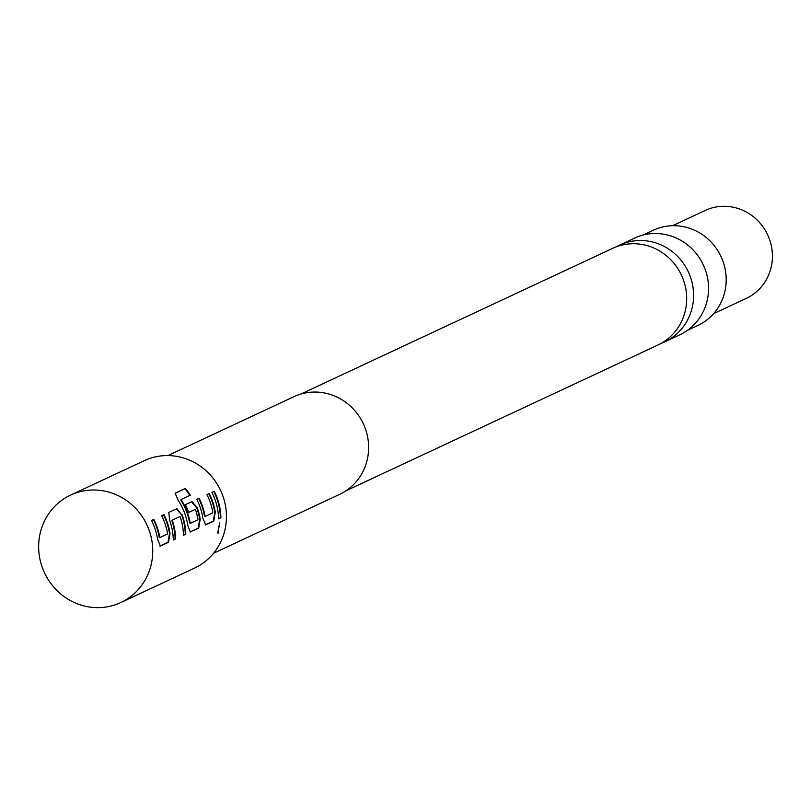 <?xml version="1.0" encoding="UTF-8"?>
<svg xmlns="http://www.w3.org/2000/svg" width="810" height="810" viewBox="0 0 810 810"><rect width="100%" height="100%" fill="white"/><g stroke="black" fill="none" stroke-linecap="round" stroke-linejoin="round"><path stroke-width="1.21" d="M219.682 522.865L217.961 533.172L219.682 522.865M616.258 246.827A53.379 50.888 65 0 1 619.65 245.086A53.379 50.888 65 0 1 691.922 281.941A53.379 50.888 65 0 1 664.838 341.8A53.379 50.888 65 0 1 661.324 343.278M159.843 546.072L168.004 542.254L169.503 533.466A58.765 56.032 -115 0 0 168.348 527.766A58.765 56.032 -115 0 0 163.529 514.876L161.666 515.747M159.945 537.516L159.185 537.101A58.765 56.032 -115 0 0 158.213 532.504A58.765 56.032 -115 0 0 153.394 519.615L151.531 520.465A59.302 56.538 -115 0 1 156.401 533.476A59.302 56.538 -115 0 1 157.555 539.227L160.4 546.062L168.531 542.265L170.009 533.405A59.302 56.538 -115 0 0 168.855 527.654A59.302 56.538 -115 0 0 163.984 514.644L161.666 515.727A59.302 56.538 -115 0 1 166.536 528.738A59.302 56.538 -115 0 1 167.508 533.375L167.447 534.003L159.945 537.516L159.691 537.03A59.302 56.538 -115 0 0 158.719 532.393A59.302 56.538 -115 0 0 153.849 519.382M183.455 535.035L185.257 534.195A58.765 56.032 -115 0 0 183.445 520.719A58.765 56.032 -115 0 0 181.713 515.038L176.904 508.609L168.784 512.406L169.746 520.688A59.302 56.538 -115 0 1 171.487 526.429A59.302 56.538 -115 0 1 173.32 540.017L175.648 538.933A59.302 56.538 -115 0 0 173.806 525.336A59.302 56.538 -115 0 0 172.439 520.678L172.409 520.071L179.911 516.557L180.255 517.023A59.302 56.538 -115 0 1 181.622 521.691A59.302 56.538 -115 0 1 183.455 535.288L185.784 534.205A59.302 56.538 -115 0 0 183.941 520.607A59.302 56.538 -115 0 0 182.199 514.866M173.32 539.774L175.122 538.933A58.765 56.032 -115 0 0 173.299 525.457A58.765 56.032 -115 0 0 171.953 520.83L172.439 520.678M190.016 531.967L198.187 528.15L199.675 519.372A58.765 56.032 -115 0 0 198.531 513.672A58.765 56.032 -115 0 0 196.81 507.992L191.535 501.795L185.348 504.681A59.302 56.538 -115 0 1 188.659 512.477L195.261 509.389L195.595 509.854A59.302 56.538 -115 0 1 196.962 514.522A59.302 56.538 -115 0 1 197.944 519.159L197.883 519.787L190.37 523.29L190.127 522.814A59.302 56.538 -115 0 0 189.145 518.167A59.302 56.538 -115 0 0 181.339 500.003L181.187 499.456L190.37 495.163A59.302 56.538 -115 0 0 185.298 488.389L175.385 493.057M190.37 523.29L189.611 522.885A58.765 56.032 -115 0 0 188.649 518.289A58.765 56.032 -115 0 0 180.903 500.286L181.339 500.003M188.639 512.416L195.261 509.389M205.102 524.921L213.273 521.103L214.761 512.325A58.765 56.032 -115 0 0 213.617 506.614A58.765 56.032 -115 0 0 208.788 493.725L206.935 494.596M205.203 516.365L204.454 515.95A58.765 56.032 -115 0 0 203.482 511.353A58.765 56.032 -115 0 0 198.652 498.464L196.79 499.314A59.302 56.538 -115 0 1 201.66 512.325A59.302 56.538 -115 0 1 202.814 518.076L205.669 524.91L213.789 521.113L215.278 512.254A59.302 56.538 -115 0 0 214.113 506.503A59.302 56.538 -115 0 0 209.243 493.492L206.925 494.576A59.302 56.538 -115 0 1 211.795 507.586A59.302 56.538 -115 0 1 212.777 512.224L212.716 512.851L205.203 516.365L204.96 515.879A59.302 56.538 -115 0 0 203.978 511.242A59.302 56.538 -115 0 0 199.108 498.231M218.578 518.623L220.391 517.782A58.765 56.032 -115 0 0 218.568 504.306A58.765 56.032 -115 0 0 213.739 491.417L211.876 492.267A59.302 56.538 -115 0 1 216.746 505.278A59.302 56.538 -115 0 1 218.589 518.866L220.907 517.782A59.302 56.538 -115 0 0 219.075 504.184A59.302 56.538 -115 0 0 214.204 491.184M713.64 313.632L746.283 298.384A48.519 46.261 -115 0 0 769.5 239.325A48.519 46.261 -115 0 0 713.944 207.441A48.519 46.261 -115 0 0 705.206 210.458L672.563 225.717M687.467 330.328L697.886 325.458A52.569 50.119 -115 0 0 724.555 266.51A52.569 50.119 -115 0 0 653.387 230.212L642.958 235.082M345.931 490.809L657.933 345.019A53.379 50.888 -115 0 0 685.017 285.171A53.379 50.888 -115 0 0 612.745 248.305L300.743 394.095M213.546 553.271L339.592 494.373A53.916 51.405 -115 0 0 366.94 433.907A53.916 51.405 -115 0 0 293.939 396.677L167.903 455.574M120.801 602.559L194.491 568.124A59.302 56.538 -115 0 0 224.583 501.613A59.302 56.538 -115 0 0 144.281 460.667L70.591 495.092A59.302 56.538 -115 0 0 40.5 561.603A59.302 56.538 -115 0 0 120.801 602.559A59.302 56.538 -115 0 0 150.893 536.048A59.302 56.538 -115 0 0 70.591 495.092M190.269 532.028L187.728 525.123A59.302 56.538 -115 0 0 186.573 519.372A59.302 56.538 -115 0 0 178.149 500.256L175.162 493.29M190.056 531.947L198.703 528.16L200.191 519.311A59.302 56.538 -115 0 0 199.027 513.55A59.302 56.538 -115 0 0 197.296 507.819L191.99 501.562L185.338 504.67M664.838 341.8L679.813 334.803A53.379 50.888 -115 0 0 706.887 274.944A53.379 50.888 -115 0 0 634.615 238.089L619.65 245.086M220.391 517.782L220.907 517.782M213.739 491.417L211.886 492.277M218.234 533.132L217.728 532.99L219.631 522.896M204.454 515.95L204.96 515.879M198.652 498.464L196.8 499.335M213.273 521.103L213.789 521.113M189.904 495.386A58.765 56.032 -115 0 0 184.913 488.734L185.298 488.389M184.913 488.734L175.223 493.26M198.187 528.15L198.703 528.16M189.611 522.885L190.127 522.814M180.903 500.286L181.187 499.456M181.713 515.038L176.448 508.842L168.672 512.477M175.122 538.933L175.648 538.933M171.953 520.83L172.409 520.071M171.923 520.233L179.911 516.557M185.257 534.195L185.784 534.205M159.185 537.101L159.691 537.03M153.394 519.615L151.531 520.486M168.004 542.254L168.531 542.265M214.761 512.325L215.278 512.254M199.675 519.372L200.191 519.311M169.503 533.466L170.009 533.405"/></g></svg>
